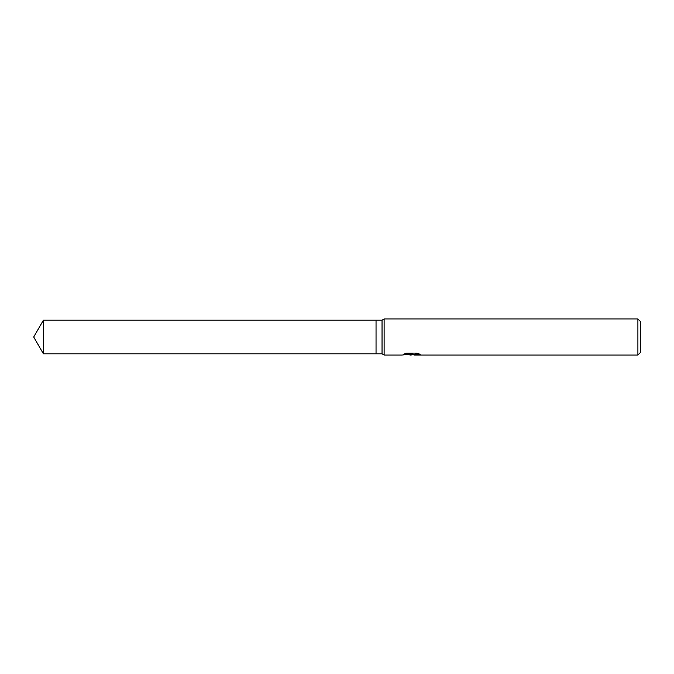<?xml version="1.0" encoding="UTF-8"?>
<svg xmlns="http://www.w3.org/2000/svg" width="674" height="674" viewBox="0 0 674 674"><rect width="100%" height="100%" fill="white"/><g stroke="black" fill="none" stroke-linecap="round" stroke-linejoin="round"><path stroke-width="1.01" d="M404.678 353.766L412.235 353.766L412.235 354.238L401.957 355.021L384.121 355.021L382.04 353.816L376.041 353.816L376.041 320.184L382.04 320.184L384.121 318.979L637.899 318.979L640.3 321.388L640.3 352.612L637.899 355.021L414.013 355.021L413.912 354.541L415.176 354.103L418.815 353.774M382.04 353.816L382.04 320.184M384.121 355.021L384.121 318.979M413.044 354.566L411.148 355.021L408.006 354.617M411.148 355.021L409.868 355.021M637.899 355.021L637.899 318.979M412.235 354.238L403.591 354.238L406.405 353.125L417.063 353.125L420.155 354.364L413.912 354.996M408.655 354.566L411.275 354.339M376.041 353.816L43.406 353.816L33.7 337L43.406 320.184L376.041 320.184M43.406 353.816L43.406 320.184M411.57 354.566L413.912 354.566"/></g></svg>
